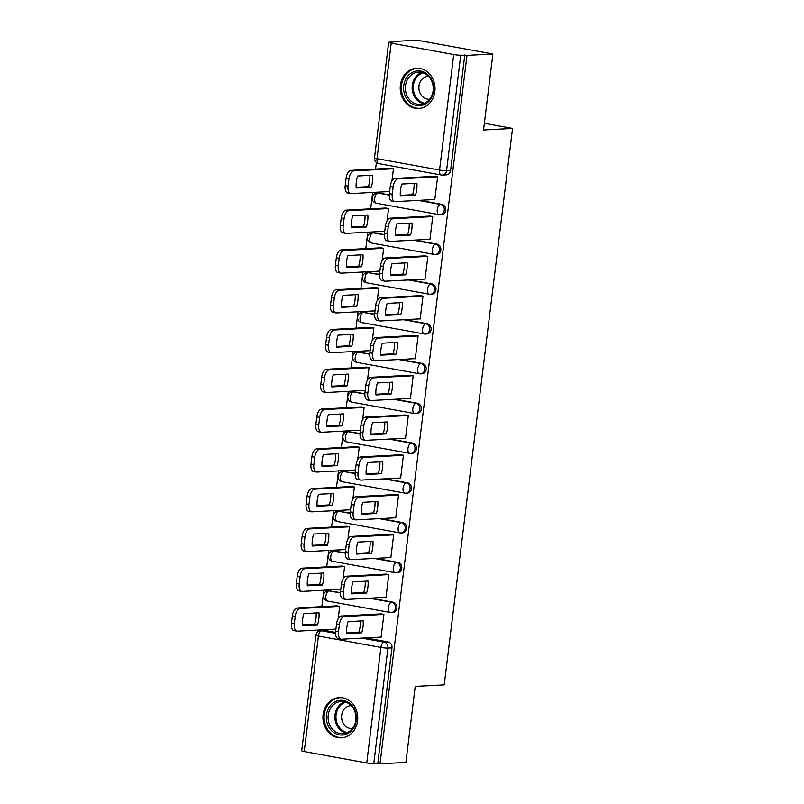 <?xml version="1.0" encoding="UTF-8"?>
<svg xmlns="http://www.w3.org/2000/svg" width="804" height="804" viewBox="0 0 804 804"><rect width="100%" height="100%" fill="white"/><g stroke="black" fill="none" stroke-linecap="round" stroke-linejoin="round"><path stroke-width="1.21" d="M389.277 194.789L377.97 193.071A5.166 2.553 100.3 0 0 374.744 198.307A5.166 2.553 100.3 0 0 376.423 203.251L438.944 214.638A5.166 5.166 0 0 0 440.14 214.708L441.567 214.638A5.166 4.462 -93.1 0 0 445.717 210.276A5.166 4.462 -93.1 0 0 441.919 204.377L440.491 204.447A5.166 4.462 86.9 0 1 444.28 210.357A5.166 4.462 86.9 0 1 440.14 214.708A5.166 4.462 86.9 0 1 439.235 214.648A5.166 2.553 -79.7 0 1 438.944 214.638A5.166 2.553 -79.7 0 1 437.265 209.693A5.166 2.553 100.3 0 1 440.491 204.447L418.241 200.397M384.392 234.567L373.086 232.848A5.166 2.553 100.3 0 0 369.86 238.084A5.166 2.553 100.3 0 0 371.538 243.029L434.059 254.416A5.166 5.166 0 0 0 435.255 254.496L436.683 254.416A5.166 4.462 -93.1 0 0 440.833 250.064A5.166 4.462 -93.1 0 0 437.034 244.155L435.607 244.235A5.166 4.462 86.9 0 1 439.396 250.134A5.166 4.462 86.9 0 1 435.255 254.496A5.166 4.462 86.9 0 1 434.351 254.436A5.166 2.553 -79.7 0 1 434.059 254.416A5.166 2.553 -79.7 0 1 432.381 249.471A5.166 2.553 100.3 0 1 435.607 244.235L413.356 240.185M379.508 274.355L368.202 272.626A5.166 2.553 100.3 0 0 364.976 277.872A5.166 2.553 100.3 0 0 366.654 282.807L429.175 294.194A5.166 5.166 0 0 0 430.371 294.274L431.798 294.194A5.166 4.462 -93.1 0 0 435.949 289.842A5.166 4.462 -93.1 0 0 432.15 283.943L430.723 284.013A5.166 4.462 86.9 0 1 434.512 289.922A5.166 4.462 86.9 0 1 430.371 294.274A5.166 4.462 86.9 0 1 429.467 294.214A5.166 2.553 -79.7 0 1 429.175 294.194A5.166 2.553 -79.7 0 1 427.497 289.259A5.166 2.553 100.3 0 1 430.723 284.013L408.472 279.963M374.624 314.133L363.318 312.414A5.166 2.553 100.3 0 0 360.091 317.65A5.166 2.553 100.3 0 0 361.77 322.595L424.291 333.982A5.166 5.166 0 0 0 425.487 334.052L426.914 333.982A5.166 4.462 -93.1 0 0 431.065 329.63A5.166 4.462 -93.1 0 0 427.266 323.721L425.839 323.801A5.166 4.462 86.9 0 1 429.627 329.7A5.166 4.462 86.9 0 1 425.487 334.052A5.166 4.462 86.9 0 1 424.582 334.002A5.166 2.553 -79.7 0 1 424.291 333.982A5.166 2.553 -79.7 0 1 422.613 329.037A5.166 2.553 100.3 0 1 425.839 323.801L403.588 319.741M369.739 353.911L358.433 352.192A5.166 2.553 100.3 0 0 355.207 357.428A5.166 2.553 100.3 0 0 356.886 362.373L419.397 373.759A5.166 5.166 0 0 0 420.603 373.84L422.03 373.759A5.166 4.462 -93.1 0 0 426.18 369.408A5.166 4.462 -93.1 0 0 422.381 363.498L420.954 363.579A5.166 4.462 86.9 0 1 424.743 369.478A5.166 4.462 86.9 0 1 420.603 373.84A5.166 4.462 86.9 0 1 419.698 373.78A5.166 2.553 -79.7 0 1 419.397 373.759A5.166 2.553 -79.7 0 1 417.728 368.815A5.166 2.553 100.3 0 1 420.954 363.579L398.704 359.529M364.855 393.699L353.549 391.97A5.166 2.553 100.3 0 0 350.323 397.216A5.166 2.553 100.3 0 0 352.001 402.161L414.512 413.537A5.166 5.166 0 0 0 415.718 413.618L417.145 413.537A5.166 4.462 -93.1 0 0 421.296 409.186A5.166 4.462 -93.1 0 0 417.497 403.286L416.07 403.357A5.166 4.462 86.9 0 1 419.859 409.266A5.166 4.462 86.9 0 1 415.718 413.618A5.166 4.462 86.9 0 1 414.814 413.557A5.166 2.553 -79.7 0 1 414.512 413.537A5.166 2.553 -79.7 0 1 412.844 408.603A5.166 2.553 100.3 0 1 416.07 403.357L393.819 399.307M359.971 433.477L348.665 431.758A5.166 2.553 100.3 0 0 345.439 436.994A5.166 2.553 100.3 0 0 347.107 441.939L409.628 453.325A5.166 5.166 0 0 0 410.834 453.396L412.261 453.325A5.166 4.462 -93.1 0 0 416.402 448.974A5.166 4.462 -93.1 0 0 412.613 443.064L411.186 443.145A5.166 4.462 86.9 0 1 414.975 449.044A5.166 4.462 86.9 0 1 410.834 453.396A5.166 4.462 86.9 0 1 409.929 453.345A5.166 2.553 -79.7 0 1 409.628 453.325A5.166 2.553 -79.7 0 1 407.96 448.381A5.166 2.553 100.3 0 1 411.186 443.145L388.935 439.084M355.087 473.265L343.78 471.536A5.166 2.553 100.3 0 0 340.554 476.772A5.166 2.553 100.3 0 0 342.223 481.717L404.744 493.103A5.166 5.166 0 0 0 405.95 493.184L407.377 493.103A5.166 4.462 -93.1 0 0 411.517 488.752A5.166 4.462 -93.1 0 0 407.728 482.842L406.301 482.923A5.166 4.462 86.9 0 1 410.09 488.832A5.166 4.462 86.9 0 1 405.95 493.184A5.166 4.462 86.9 0 1 405.045 493.123A5.166 2.553 -79.7 0 1 404.744 493.103A5.166 2.553 -79.7 0 1 403.075 488.159A5.166 2.553 100.3 0 1 406.301 482.923L384.041 478.872M350.202 513.042L338.896 511.324A5.166 2.553 100.3 0 0 335.67 516.56A5.166 2.553 100.3 0 0 337.338 521.505L399.859 532.891A5.166 5.166 0 0 0 401.065 532.962L402.492 532.891A5.166 4.462 -93.1 0 0 406.633 528.529A5.166 4.462 -93.1 0 0 402.844 522.63L401.417 522.7A5.166 4.462 86.9 0 1 405.206 528.61A5.166 4.462 86.9 0 1 401.065 532.962A5.166 4.462 86.9 0 1 400.161 532.901A5.166 2.553 -79.7 0 1 399.859 532.891A5.166 2.553 -79.7 0 1 398.191 527.947A5.166 2.553 100.3 0 1 401.417 522.7L379.156 518.65M345.318 552.82L334.012 551.102A5.166 2.553 100.3 0 0 330.786 556.338A5.166 2.553 100.3 0 0 332.454 561.282L394.975 572.669A5.166 5.166 0 0 0 396.181 572.739L397.608 572.669A5.166 4.462 -93.1 0 0 401.749 568.317A5.166 4.462 -93.1 0 0 397.96 562.408L396.533 562.488A5.166 4.462 86.9 0 1 400.322 568.388A5.166 4.462 86.9 0 1 396.181 572.739A5.166 4.462 86.9 0 1 395.277 572.689A5.166 2.553 -79.7 0 1 394.975 572.669A5.166 2.553 -79.7 0 1 393.307 567.724A5.166 2.553 100.3 0 1 396.533 562.488L374.272 558.438M340.434 592.608L329.127 590.88A5.166 2.553 100.3 0 0 325.901 596.126A5.166 2.553 100.3 0 0 327.57 601.06L390.091 612.447A5.166 5.166 0 0 0 391.297 612.527L392.724 612.447A5.166 4.462 -93.1 0 0 396.864 608.095A5.166 4.462 -93.1 0 0 393.076 602.196L391.648 602.266A5.166 4.462 86.9 0 1 395.437 608.176A5.166 4.462 86.9 0 1 391.297 612.527A5.166 4.462 86.9 0 1 390.392 612.467A5.166 2.553 -79.7 0 1 390.091 612.447A5.166 2.553 -79.7 0 1 388.422 607.502A5.166 2.553 100.3 0 1 391.648 602.266L369.388 598.216M323.107 714.585A20.14 17.397 -93.1 0 0 341.419 737.841A20.14 17.397 -93.1 0 0 357.579 720.866A20.14 17.397 -93.1 0 0 339.268 697.611A20.14 17.397 -93.1 0 0 323.107 714.585M400.382 85.224A20.14 17.397 -93.1 0 0 418.693 108.48A20.14 17.397 -93.1 0 0 434.853 91.505A20.14 17.397 -93.1 0 0 416.542 68.25A20.14 17.397 -93.1 0 0 400.382 85.224M492.872 53.999L483.536 129.997L512.54 128.439L444.22 684.877L415.216 686.425L405.889 762.413L380.011 763.8L466.993 55.386L492.872 53.999L417.095 40.2L391.216 41.587L391.156 42.109M376.362 162.529L375.568 169.051M372.694 192.427L370.684 208.829M367.81 232.205L365.8 248.617M362.926 271.993L360.916 288.395M358.041 311.771L356.031 328.173M353.157 351.549L351.147 367.961M348.273 391.337L346.263 407.739M343.388 431.115L341.368 447.516M338.504 470.893L336.484 487.304M333.62 510.681L331.6 527.082M328.736 550.459L326.715 566.86M323.851 590.247L321.831 606.648M318.967 630.024L318.816 631.23M391.216 41.587L393.427 41.989L389.397 42.2A5.166 0.523 7 0 0 388.684 42.371A5.166 0.523 7 0 0 391.216 43.145L453.727 54.531A5.166 0.523 7 0 0 460.752 55.195L446.572 170.709A5.166 4.462 86.9 0 1 442.421 175.071A5.166 4.462 86.9 0 1 441.527 175.011A5.166 2.553 100.3 0 1 441.225 174.991A5.166 5.166 0 0 0 442.421 175.071L446.451 174.85A5.166 4.462 86.9 0 0 450.602 170.498L446.572 170.709A5.166 0.523 7 0 1 439.547 170.046L453.727 54.531M466.993 55.386L460.752 55.195M325.67 630.587L321.64 630.798A5.166 4.462 86.9 0 0 320.736 630.748L324.766 630.527A5.166 4.462 86.9 0 1 325.67 630.587L335.549 632.386M365.941 637.924L388.191 641.974L384.161 642.185A5.166 4.462 86.9 0 1 387.95 648.094L373.77 763.609A5.166 0.523 -173 0 1 366.745 762.946L304.234 751.559A5.166 0.523 -173 0 1 301.701 750.795L315.892 635.271A5.166 0.523 -173 0 0 318.414 636.044L304.234 751.559M373.77 763.609L380.011 763.8M380.332 637.15L381.086 637.291L383.91 614.336L380.573 613.914M338.203 618.658L339.72 606.296L336.384 605.874M385.216 597.372L385.97 597.513L388.794 574.558L385.458 574.136M343.087 578.88L344.604 566.508L341.268 566.086M390.101 557.584L390.855 557.725L393.679 534.781L390.342 534.348M347.971 539.102L349.489 526.731L346.152 526.308M394.985 517.806L395.739 517.947L398.563 494.993L395.226 494.571M352.856 499.314L354.373 486.953L351.036 486.52M399.869 478.028L400.623 478.159L403.447 455.215L400.111 454.793M357.74 459.536L359.257 447.165L355.921 446.743M404.754 438.24L405.507 438.381L408.331 415.427L404.995 415.005M362.624 419.758L364.142 407.387L360.805 406.965M409.638 398.462L410.392 398.603L413.216 375.649L409.879 375.227M367.508 379.97L369.026 367.599L365.689 367.177M414.522 358.684L415.276 358.815L418.1 335.871L414.763 335.449M372.393 340.192L373.91 327.821L370.574 327.399M419.407 318.897L420.16 319.037L422.984 296.083L419.648 295.661M377.277 300.405L378.795 288.043L375.458 287.621M424.291 279.119L425.045 279.259L427.869 256.305L424.532 255.883M382.161 260.627L383.679 248.255L380.342 247.833M429.175 239.341L429.929 239.471L432.753 216.527L429.416 216.095M387.046 220.849L388.563 208.477L385.227 208.055M434.059 199.553L434.813 199.693L437.637 176.739L434.301 176.317M419.668 200.327L441.919 204.377M414.784 240.105L437.034 244.155M409.899 279.882L432.15 283.943M405.015 319.67L427.266 323.721M400.131 359.448L422.381 363.498M395.246 399.226L417.497 403.286M390.362 439.014L412.613 443.064M385.478 478.792L407.728 482.842M380.593 518.58L402.844 522.63M375.709 558.358L397.96 562.408M370.825 598.136L393.076 602.196M484.36 123.313L512.54 128.439M391.93 181.061L393.447 168.699L390.111 168.267M379.398 192.99A5.166 4.462 -93.1 0 0 378.503 192.93L377.066 193.01A5.166 4.462 86.9 0 1 377.97 193.071L389.267 195.121M374.513 232.768A5.166 4.462 -93.1 0 0 373.619 232.718L372.182 232.788A5.166 4.462 86.9 0 1 373.086 232.848L384.382 234.909M369.629 272.556A5.166 4.462 -93.1 0 0 368.734 272.496L367.297 272.576A5.166 4.462 86.9 0 1 368.202 272.626L379.498 274.687M364.745 312.334A5.166 4.462 -93.1 0 0 363.85 312.274L362.413 312.354A5.166 4.462 86.9 0 1 363.318 312.414L374.614 314.464M359.86 352.112A5.166 4.462 -93.1 0 0 358.966 352.062L357.529 352.132A5.166 4.462 86.9 0 1 358.433 352.192L369.729 354.252M354.976 391.9A5.166 4.462 -93.1 0 0 354.082 391.839L352.644 391.92A5.166 4.462 86.9 0 1 353.549 391.97L364.845 394.03M350.092 431.678A5.166 4.462 -93.1 0 0 349.187 431.617L347.76 431.698A5.166 4.462 86.9 0 1 348.665 431.758L359.961 433.818M345.207 471.466A5.166 4.462 -93.1 0 0 344.303 471.405L342.876 471.476A5.166 4.462 86.9 0 1 343.78 471.536L355.077 473.596M340.323 511.243A5.166 4.462 -93.1 0 0 339.419 511.183L337.992 511.264A5.166 4.462 86.9 0 1 338.896 511.324L350.192 513.374M335.439 551.021A5.166 4.462 -93.1 0 0 334.534 550.971L333.107 551.041A5.166 4.462 86.9 0 1 334.012 551.102L345.308 553.162M330.555 590.809A5.166 4.462 -93.1 0 0 329.65 590.749L328.223 590.829A5.166 4.462 86.9 0 1 329.127 590.88L340.424 592.94M464.782 54.984L450.602 170.498M377.8 763.398L391.98 647.873A5.166 4.462 -93.1 0 0 388.191 641.974M360.343 620.989A16.14 7.97 -79.7 0 1 358.825 632.306L346.584 632.959M383.9 614.417L344.263 616.527A7.749 3.829 100.3 0 0 339.429 624.386L338.514 631.783A7.749 3.829 100.3 0 0 341.027 639.2L338.162 638.677A7.749 3.829 -79.7 0 1 335.65 631.261L336.554 623.864A7.749 3.829 -79.7 0 1 341.398 616.005L381.347 613.874M361.699 632.828A16.14 7.97 -79.7 0 0 363.167 620.839L348.102 621.643A16.14 7.97 -79.7 0 0 346.635 633.632L361.699 632.828L358.825 632.306M341.027 639.2A7.749 3.829 100.3 0 0 341.479 639.23L381.106 637.11M318.987 612.799L303.922 613.603A16.14 7.97 100.3 0 0 302.455 625.582L317.51 624.778A16.14 7.97 100.3 0 0 318.987 612.799M339.71 606.367L300.083 608.487A7.749 3.829 100.3 0 0 295.239 616.346L294.334 623.743A7.749 3.829 100.3 0 0 296.847 631.15A7.749 3.829 100.3 0 0 297.299 631.18L335.911 629.12M316.163 612.949A16.14 7.97 100.3 0 1 314.645 624.256L302.404 624.909M296.847 631.15L293.973 630.627A7.749 3.829 -79.7 0 1 291.46 623.221L292.365 615.824A7.749 3.829 -79.7 0 1 297.209 607.965L300.083 608.487M337.167 605.824L297.209 607.965M314.645 624.256L317.51 624.778M365.227 581.212A16.14 7.97 -79.7 0 1 363.709 592.518L351.469 593.171M388.784 574.629L349.147 576.749A7.749 3.829 100.3 0 0 344.313 584.608L343.398 592.005A7.749 3.829 100.3 0 0 345.911 599.422L343.047 598.89A7.749 3.829 -79.7 0 1 340.534 591.483L341.439 584.086A7.749 3.829 -79.7 0 1 346.283 576.227L386.232 574.096M366.584 593.04A16.14 7.97 -79.7 0 0 368.051 581.061L352.986 581.865A16.14 7.97 -79.7 0 0 351.519 593.854L366.584 593.04L363.709 592.518M345.911 599.422A7.749 3.829 100.3 0 0 346.363 599.442L385.99 597.332M370.111 541.434A16.14 7.97 -79.7 0 1 368.594 552.74L356.353 553.393M393.669 534.851L354.031 536.971A7.749 3.829 100.3 0 0 349.197 544.831L348.283 552.217A7.749 3.829 100.3 0 0 350.795 559.634L347.931 559.112A7.749 3.829 -79.7 0 1 345.418 551.695L346.323 544.308A7.749 3.829 -79.7 0 1 351.167 536.449L391.116 534.308M371.468 553.263A16.14 7.97 -79.7 0 0 372.935 541.283L357.87 542.087A16.14 7.97 -79.7 0 0 356.403 554.067L371.468 553.263L368.594 552.74M350.795 559.634A7.749 3.829 100.3 0 0 351.247 559.664L390.875 557.544M332.092 731.218A17.437 15.055 86.9 0 1 329.529 706.716A17.437 15.055 86.9 0 1 350.665 704.123A17.437 15.055 86.9 0 1 353.237 728.635A17.437 15.055 86.9 0 1 332.092 731.218M350.634 705.088A16.14 13.939 -93.1 0 0 341.167 701.52A16.14 13.939 -93.1 0 0 328.715 712.605A16.14 13.939 -93.1 0 0 333.439 730.183A16.14 13.939 -93.1 0 0 342.896 733.761A16.14 13.939 -93.1 0 0 355.348 722.665A16.14 13.939 -93.1 0 0 350.634 705.088M352.423 728.585A11.497 9.929 86.9 0 1 352.142 728.605A11.497 9.929 86.9 0 1 345.408 726.062A11.497 9.929 86.9 0 1 342.042 713.55A11.497 9.929 86.9 0 1 350.916 705.651A11.497 9.929 86.9 0 1 351.197 705.641M341.65 697.671A20.02 17.286 -93.1 0 0 340.313 697.681A20.02 17.286 -93.1 0 0 324.866 711.439A20.02 17.286 -93.1 0 0 330.715 733.228A20.02 17.286 -93.1 0 0 342.454 737.66A20.02 17.286 -93.1 0 0 343.78 737.529M409.377 101.857A17.437 15.055 86.9 0 1 406.804 77.345A17.437 15.055 86.9 0 1 427.949 74.762A17.437 15.055 86.9 0 1 430.512 99.264A17.437 15.055 86.9 0 1 409.377 101.857M427.909 75.727A16.14 13.939 -93.1 0 0 418.452 72.159A16.14 13.939 -93.1 0 0 405.99 83.244A16.14 13.939 -93.1 0 0 410.713 100.822A16.14 13.939 -93.1 0 0 420.17 104.389A16.14 13.939 -93.1 0 0 432.622 93.304A16.14 13.939 -93.1 0 0 427.909 75.727M429.698 99.224A11.497 9.929 86.9 0 1 429.416 99.244A11.497 9.929 86.9 0 1 422.683 96.701A11.497 9.929 86.9 0 1 419.316 84.189A11.497 9.929 86.9 0 1 428.19 76.29A11.497 9.929 86.9 0 1 428.472 76.279M418.924 68.31A20.02 17.286 -93.1 0 0 417.588 68.32A20.02 17.286 -93.1 0 0 402.141 82.068A20.02 17.286 -93.1 0 0 408 103.867A20.02 17.286 -93.1 0 0 419.728 108.289A20.02 17.286 -93.1 0 0 421.055 108.158M323.871 573.011L308.806 573.815A16.14 7.97 100.3 0 0 307.339 585.804L322.394 585A16.14 7.97 100.3 0 0 323.871 573.011M344.594 566.589L304.967 568.699A7.749 3.829 100.3 0 0 300.123 576.558L299.219 583.955A7.749 3.829 100.3 0 0 301.731 591.372A7.749 3.829 100.3 0 0 302.183 591.402L340.796 589.332M321.047 573.162A16.14 7.97 100.3 0 1 319.53 584.478L307.289 585.131M301.731 591.372L298.857 590.85A7.749 3.829 -79.7 0 1 296.344 583.433L297.259 576.036A7.749 3.829 -79.7 0 1 302.093 568.177L304.967 568.699M342.052 566.046L302.093 568.177M319.53 584.478L322.394 585M328.756 533.233L313.691 534.037A16.14 7.97 100.3 0 0 312.223 546.027L327.278 545.223A16.14 7.97 100.3 0 0 328.756 533.233M349.479 526.801L309.852 528.921A7.749 3.829 100.3 0 0 305.007 536.781L304.103 544.177A7.749 3.829 100.3 0 0 306.615 551.594A7.749 3.829 100.3 0 0 307.068 551.614L345.68 549.554M325.932 533.384A16.14 7.97 100.3 0 1 324.414 544.69L312.173 545.353M306.615 551.594L303.741 551.062A7.749 3.829 -79.7 0 1 301.229 543.655L302.143 536.258A7.749 3.829 -79.7 0 1 306.977 528.399L309.852 528.921M346.936 526.268L306.977 528.399M324.414 544.69L327.278 545.223M374.996 501.646A16.14 7.97 -79.7 0 1 373.478 512.962L361.237 513.615M398.553 495.073L358.916 497.184A7.749 3.829 100.3 0 0 354.082 505.043L353.167 512.439A7.749 3.829 100.3 0 0 355.68 519.856L352.815 519.334A7.749 3.829 -79.7 0 1 350.303 511.917L351.207 504.52A7.749 3.829 -79.7 0 1 356.051 496.661L396 494.53M376.352 513.485A16.14 7.97 -79.7 0 0 377.82 501.495L362.765 502.299A16.14 7.97 -79.7 0 0 361.287 514.289L376.352 513.485L373.478 512.962M355.68 519.856A7.749 3.829 100.3 0 0 356.132 519.886L395.759 517.766M379.88 461.868A16.14 7.97 -79.7 0 1 378.362 473.174L366.121 473.827M403.437 455.285L363.8 457.406A7.749 3.829 100.3 0 0 358.966 465.265L358.051 472.662A7.749 3.829 100.3 0 0 360.574 480.068L357.7 479.546A7.749 3.829 -79.7 0 1 355.187 472.139L356.092 464.742A7.749 3.829 -79.7 0 1 360.936 456.883L400.884 454.752M381.237 473.697A16.14 7.97 -79.7 0 0 382.704 461.717L367.649 462.521A16.14 7.97 -79.7 0 0 366.172 474.501L381.237 473.697L378.362 473.174M360.574 480.068A7.749 3.829 100.3 0 0 361.016 480.099L400.643 477.988M384.764 422.08A16.14 7.97 -79.7 0 1 383.247 433.396L371.006 434.049M408.321 415.507L368.684 417.628A7.749 3.829 100.3 0 0 363.85 425.477L362.936 432.874A7.749 3.829 100.3 0 0 365.458 440.29L362.584 439.768A7.749 3.829 -79.7 0 1 360.071 432.351L360.976 424.954A7.749 3.829 -79.7 0 1 365.82 417.095L405.769 414.964M386.121 433.919A16.14 7.97 -79.7 0 0 387.588 421.929L372.533 422.733A16.14 7.97 -79.7 0 0 371.056 434.723L386.121 433.919L383.247 433.396M365.458 440.29A7.749 3.829 100.3 0 0 365.9 440.321L405.528 438.2M333.64 493.455L318.575 494.259A16.14 7.97 100.3 0 0 317.108 506.239L332.163 505.435A16.14 7.97 100.3 0 0 333.64 493.455M354.363 487.023L314.736 489.144A7.749 3.829 100.3 0 0 309.892 497.003L308.987 504.389A7.749 3.829 100.3 0 0 311.5 511.806A7.749 3.829 100.3 0 0 311.952 511.836L350.564 509.776M330.816 493.606A16.14 7.97 100.3 0 1 329.298 504.912L317.057 505.565M311.5 511.806L308.625 511.284A7.749 3.829 -79.7 0 1 306.113 503.867L307.027 496.48A7.749 3.829 -79.7 0 1 311.862 488.621L314.736 489.144M351.82 486.48L311.862 488.621M329.298 504.912L332.163 505.435M338.524 453.667L323.459 454.471A16.14 7.97 100.3 0 0 321.992 466.461L337.047 465.657A16.14 7.97 100.3 0 0 338.524 453.667M359.247 447.245L319.62 449.356A7.749 3.829 100.3 0 0 314.776 457.215L313.872 464.611A7.749 3.829 100.3 0 0 316.384 472.028A7.749 3.829 100.3 0 0 316.836 472.059L355.448 469.988M335.7 453.818A16.14 7.97 100.3 0 1 334.183 465.134L321.942 465.787M316.384 472.028L313.51 471.506A7.749 3.829 -79.7 0 1 310.997 464.089L311.912 456.692A7.749 3.829 -79.7 0 1 316.746 448.833L319.62 449.356M356.705 446.702L316.746 448.833M334.183 465.134L337.047 465.657M343.408 413.889L328.344 414.693A16.14 7.97 100.3 0 0 326.876 426.673L341.931 425.869A16.14 7.97 100.3 0 0 343.408 413.889M364.132 407.457L324.504 409.578A7.749 3.829 100.3 0 0 319.66 417.437L318.756 424.834A7.749 3.829 100.3 0 0 321.268 432.24A7.749 3.829 100.3 0 0 321.721 432.271L360.333 430.21M340.584 414.04A16.14 7.97 100.3 0 1 339.067 425.346L326.826 425.999M321.268 432.24L318.394 431.718A7.749 3.829 -79.7 0 1 315.882 424.311L316.796 416.914A7.749 3.829 -79.7 0 1 321.63 409.055L324.504 409.578M361.589 406.924L321.63 409.055M339.067 425.346L341.931 425.869M389.649 382.302A16.14 7.97 -79.7 0 1 388.131 393.618L375.89 394.272M413.206 375.729L373.569 377.84A7.749 3.829 100.3 0 0 368.734 385.699L367.82 393.096A7.749 3.829 100.3 0 0 370.342 400.513L367.468 399.99A7.749 3.829 -79.7 0 1 364.956 392.573L365.86 385.176A7.749 3.829 -79.7 0 1 370.704 377.317L410.653 375.187M391.005 394.141A16.14 7.97 -79.7 0 0 392.473 382.151L377.418 382.955A16.14 7.97 -79.7 0 0 375.94 394.945L391.005 394.141L388.131 393.618M370.342 400.513A7.749 3.829 100.3 0 0 370.785 400.533L410.412 398.422M348.293 374.101L333.228 374.905A16.14 7.97 100.3 0 0 331.761 386.895L346.815 386.091A16.14 7.97 100.3 0 0 348.293 374.101M369.016 367.679L329.389 369.8A7.749 3.829 100.3 0 0 324.545 377.649L323.64 385.046A7.749 3.829 100.3 0 0 326.153 392.463A7.749 3.829 100.3 0 0 326.605 392.493L365.217 390.432M345.469 374.252A16.14 7.97 100.3 0 1 343.951 385.568L331.71 386.221M326.153 392.463L323.278 391.94A7.749 3.829 -79.7 0 1 320.766 384.523L321.68 377.126A7.749 3.829 -79.7 0 1 326.514 369.267L329.389 369.8M366.473 367.137L326.514 369.267M343.951 385.568L346.815 386.091M394.533 342.524A16.14 7.97 -79.7 0 1 393.015 353.83L380.774 354.484M418.09 335.941L378.463 338.062A7.749 3.829 100.3 0 0 373.619 345.921L372.714 353.318A7.749 3.829 100.3 0 0 375.227 360.725L372.352 360.202A7.749 3.829 -79.7 0 1 369.84 352.795L370.744 345.398A7.749 3.829 -79.7 0 1 375.589 337.539L415.537 335.399M395.89 354.353A16.14 7.97 -79.7 0 0 397.357 342.373L382.302 343.177A16.14 7.97 -79.7 0 0 380.825 355.157L395.89 354.353L393.015 353.83M375.227 360.725A7.749 3.829 100.3 0 0 375.669 360.755L415.306 358.634M353.177 334.323L338.112 335.127A16.14 7.97 100.3 0 0 336.645 347.117L351.71 346.313A16.14 7.97 100.3 0 0 353.177 334.323M373.9 327.901L334.273 330.012A7.749 3.829 100.3 0 0 329.429 337.871L328.524 345.268A7.749 3.829 100.3 0 0 331.037 352.685A7.749 3.829 100.3 0 0 331.489 352.705L370.101 350.644M350.353 334.474A16.14 7.97 100.3 0 1 348.835 345.79L336.595 346.444M331.037 352.685L328.163 352.162A7.749 3.829 -79.7 0 1 325.65 344.745L326.565 337.348A7.749 3.829 -79.7 0 1 331.399 329.489L334.273 330.012M371.358 327.359L331.399 329.489M348.835 345.79L351.71 346.313M399.417 302.736A16.14 7.97 -79.7 0 1 397.9 314.052L385.659 314.706M422.974 296.163L383.347 298.274A7.749 3.829 100.3 0 0 378.503 306.133L377.599 313.53A7.749 3.829 100.3 0 0 380.111 320.947L377.237 320.424A7.749 3.829 -79.7 0 1 374.724 313.007L375.629 305.61A7.749 3.829 -79.7 0 1 380.473 297.751L420.432 295.621M400.774 314.575A16.14 7.97 -79.7 0 0 402.241 302.585L387.186 303.389A16.14 7.97 -79.7 0 0 385.709 315.379L400.774 314.575L397.9 314.052M380.111 320.947A7.749 3.829 100.3 0 0 380.553 320.977L420.19 318.856M358.061 294.545L342.996 295.349A16.14 7.97 100.3 0 0 341.529 307.329L356.594 306.525A16.14 7.97 100.3 0 0 358.061 294.545M378.784 288.113L339.157 290.234A7.749 3.829 100.3 0 0 334.313 298.093L333.409 305.49A7.749 3.829 100.3 0 0 335.921 312.897A7.749 3.829 100.3 0 0 336.373 312.927L374.986 310.867M355.237 294.696A16.14 7.97 100.3 0 1 353.72 306.002L341.479 306.656M335.921 312.897L333.047 312.374A7.749 3.829 -79.7 0 1 330.534 304.967L331.449 297.57A7.749 3.829 -79.7 0 1 336.283 289.711L339.157 290.234M376.242 287.571L336.283 289.711M353.72 306.002L356.594 306.525M404.301 262.958A16.14 7.97 -79.7 0 1 402.784 274.264L390.543 274.928M427.859 256.375L388.231 258.496A7.749 3.829 100.3 0 0 383.387 266.355L382.483 273.752A7.749 3.829 100.3 0 0 384.995 281.169L382.121 280.646A7.749 3.829 -79.7 0 1 379.609 273.229L380.513 265.833A7.749 3.829 -79.7 0 1 385.357 257.973L425.316 255.843M405.658 274.797A16.14 7.97 -79.7 0 0 407.125 262.807L392.071 263.611A16.14 7.97 -79.7 0 0 390.593 275.601L405.658 274.797L402.784 274.264M384.995 281.169A7.749 3.829 100.3 0 0 385.438 281.189L425.075 279.078M362.946 254.757L347.881 255.561A16.14 7.97 100.3 0 0 346.413 267.551L361.478 266.747A16.14 7.97 100.3 0 0 362.946 254.757M383.669 248.335L344.042 250.446A7.749 3.829 100.3 0 0 339.208 258.305L338.293 265.702A7.749 3.829 100.3 0 0 340.806 273.119A7.749 3.829 100.3 0 0 341.258 273.149L379.87 271.089M360.122 254.908A16.14 7.97 100.3 0 1 358.604 266.224L346.363 266.878M340.806 273.119L337.931 272.596A7.749 3.829 -79.7 0 1 335.419 265.179L336.333 257.782A7.749 3.829 -79.7 0 1 341.167 249.923L344.042 250.446M381.126 247.793L341.167 249.923M358.604 266.224L361.478 266.747M409.186 223.18A16.14 7.97 -79.7 0 1 407.668 234.487L395.427 235.14M432.743 216.598L393.116 218.718A7.749 3.829 100.3 0 0 388.272 226.577L387.367 233.964A7.749 3.829 100.3 0 0 389.88 241.381L387.005 240.858A7.749 3.829 -79.7 0 1 384.493 233.441L385.397 226.055A7.749 3.829 -79.7 0 1 390.241 218.196L430.2 216.055M410.542 235.009A16.14 7.97 -79.7 0 0 412.01 223.03L396.955 223.834A16.14 7.97 -79.7 0 0 395.478 235.813L410.542 235.009L407.668 234.487M389.88 241.381A7.749 3.829 100.3 0 0 390.322 241.411L429.959 239.29M367.83 214.98L352.765 215.784A16.14 7.97 100.3 0 0 351.298 227.773L366.363 226.969A16.14 7.97 100.3 0 0 367.83 214.98M388.553 208.548L348.926 210.668A7.749 3.829 100.3 0 0 344.092 218.527L343.177 225.924A7.749 3.829 100.3 0 0 345.69 233.341A7.749 3.829 100.3 0 0 346.142 233.361L384.754 231.301M365.006 215.13A16.14 7.97 100.3 0 1 363.488 226.447L351.247 227.1M345.69 233.341L342.816 232.818A7.749 3.829 -79.7 0 1 340.303 225.401L341.218 218.005A7.749 3.829 -79.7 0 1 346.052 210.145L348.926 210.668M386.01 208.015L346.052 210.145M363.488 226.447L366.363 226.969M414.07 183.392A16.14 7.97 -79.7 0 1 412.552 194.709L400.322 195.362M437.627 176.82L398 178.93A7.749 3.829 100.3 0 0 393.156 186.789L392.251 194.186A7.749 3.829 100.3 0 0 394.764 201.603L391.89 201.08A7.749 3.829 -79.7 0 1 389.377 193.663L390.282 186.267A7.749 3.829 -79.7 0 1 395.126 178.408L435.085 176.277M415.427 195.231A16.14 7.97 -79.7 0 0 416.894 183.242L401.839 184.046A16.14 7.97 -79.7 0 0 400.362 196.035L415.427 195.231L412.552 194.709M394.764 201.603A7.749 3.829 100.3 0 0 395.206 201.633L434.843 199.513M372.714 175.202L357.649 176.006A16.14 7.97 100.3 0 0 356.182 187.985L371.247 187.181A16.14 7.97 100.3 0 0 372.714 175.202M393.437 168.77L353.81 170.89A7.749 3.829 100.3 0 0 348.976 178.749L348.062 186.136A7.749 3.829 100.3 0 0 350.574 193.553A7.749 3.829 100.3 0 0 351.026 193.583L389.638 191.523M369.89 175.352A16.14 7.97 100.3 0 1 368.373 186.659L356.132 187.312M350.574 193.553L347.71 193.03A7.749 3.829 -79.7 0 1 345.187 185.613L346.102 178.227A7.749 3.829 -79.7 0 1 350.936 170.368L353.81 170.89M390.895 168.227L350.936 170.368M368.373 186.659L371.247 187.181M391.216 43.145L377.026 158.659L439.547 170.046A5.166 2.553 100.3 0 0 441.225 174.991L378.704 163.604A5.166 2.553 100.3 0 1 377.026 158.659A5.166 0.523 -173 0 1 374.503 157.896A5.166 5.166 0 0 0 378.704 163.604M366.745 762.946L380.935 647.431L318.414 636.044A5.166 2.553 -79.7 0 1 321.64 630.798L335.539 633.331M361.911 638.135L384.161 642.185A5.166 2.553 -79.7 0 0 380.935 647.431A5.166 0.523 7 0 0 387.95 648.094L391.98 647.873M344.263 616.527L341.398 616.005M339.429 624.386L336.554 623.864M338.514 631.783L335.65 631.261M291.46 623.221L294.334 623.743M292.365 615.824L295.239 616.346M349.147 576.749L346.283 576.227M344.313 584.608L341.439 584.086M343.398 592.005L340.534 591.483M354.031 536.971L351.167 536.449M349.197 544.831L346.323 544.308M348.283 552.217L345.418 551.695M346.253 733.087A16.14 13.939 86.9 0 1 340.213 729.821A16.14 13.939 86.9 0 1 335.087 714.163A16.14 13.939 86.9 0 1 344.584 701.822M345.77 702.163A15.608 13.477 -93.1 0 0 336.213 713.992A15.608 13.477 -93.1 0 0 341.137 729.379A15.608 13.477 -93.1 0 0 347.398 732.625M423.527 103.726A16.14 13.939 86.9 0 1 417.487 100.46A16.14 13.939 86.9 0 1 412.362 84.802A16.14 13.939 86.9 0 1 421.859 72.46M423.045 72.802A15.608 13.477 -93.1 0 0 413.497 84.631A15.608 13.477 -93.1 0 0 418.412 100.008A15.608 13.477 -93.1 0 0 424.673 103.264M296.344 583.433L299.219 583.955M297.259 576.036L300.123 576.558M301.229 543.655L304.103 544.177M302.143 536.258L305.007 536.781M358.916 497.184L356.051 496.661M354.082 505.043L351.207 504.52M353.167 512.439L350.303 511.917M363.8 457.406L360.936 456.883M358.966 465.265L356.092 464.742M358.051 472.662L355.187 472.139M368.684 417.628L365.82 417.095M363.85 425.477L360.976 424.954M362.936 432.874L360.071 432.351M306.113 503.867L308.987 504.389M307.027 496.48L309.892 497.003M310.997 464.089L313.872 464.611M311.912 456.692L314.776 457.215M315.882 424.311L318.756 424.834M316.796 416.914L319.66 417.437M373.569 377.84L370.704 377.317M368.734 385.699L365.86 385.176M367.82 393.096L364.956 392.573M320.766 384.523L323.64 385.046M321.68 377.126L324.545 377.649M378.463 338.062L375.589 337.539M373.619 345.921L370.744 345.398M372.714 353.318L369.84 352.795M325.65 344.745L328.524 345.268M326.565 337.348L329.429 337.871M383.347 298.274L380.473 297.751M378.503 306.133L375.629 305.61M377.599 313.53L374.724 313.007M330.534 304.967L333.409 305.49M331.449 297.57L334.313 298.093M388.231 258.496L385.357 257.973M383.387 266.355L380.513 265.833M382.483 273.752L379.609 273.229M335.419 265.179L338.293 265.702M336.333 257.782L339.208 258.305M393.116 218.718L390.241 218.196M388.272 226.577L385.397 226.055M387.367 233.964L384.493 233.441M340.303 225.401L343.177 225.924M341.218 218.005L344.092 218.527M398 178.93L395.126 178.408M393.156 186.789L390.282 186.267M392.251 194.186L389.377 193.663M345.187 185.613L348.062 186.136M346.102 178.227L348.976 178.749M328.223 590.829A5.166 5.166 0 0 0 327.57 601.06M333.107 551.041A5.166 5.166 0 0 0 332.454 561.282M337.992 511.264A5.166 5.166 0 0 0 337.338 521.505M342.876 471.476A5.166 5.166 0 0 0 342.223 481.717M347.76 431.698A5.166 5.166 0 0 0 347.107 441.939M352.644 391.92A5.166 5.166 0 0 0 352.001 402.161M357.529 352.132A5.166 5.166 0 0 0 356.886 362.373M362.413 312.354A5.166 5.166 0 0 0 361.77 322.595M367.297 272.576A5.166 5.166 0 0 0 366.654 282.807M372.182 232.788A5.166 5.166 0 0 0 371.538 243.029M377.066 193.01A5.166 5.166 0 0 0 376.423 203.251M388.684 42.371L374.503 157.896M320.736 630.748A5.166 5.166 0 0 0 315.892 635.271M342.454 737.66L343.368 737.61M340.313 697.681L341.238 697.641M419.728 108.289L420.653 108.249M417.588 68.32L418.512 68.27"/></g></svg>
